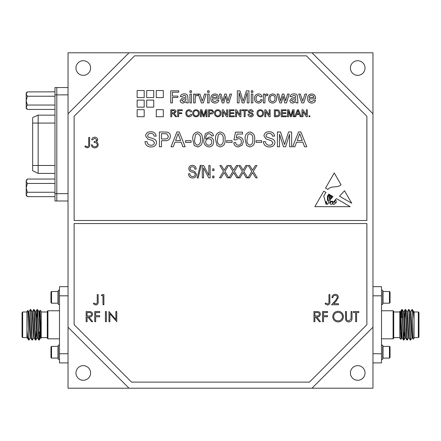<?xml version="1.0" encoding="UTF-8"?>
<svg xmlns="http://www.w3.org/2000/svg" width="441" height="441" viewBox="0 0 441 441"><rect width="100%" height="100%" fill="white"/><g stroke="black" fill="none" stroke-linecap="round" stroke-linejoin="round"><path stroke-width="0.66" d="M38.477 327.834L38.053 327.834L38.477 327.834M35.087 327.834L34.663 327.834L35.087 327.834M402.523 321.737L402.947 321.737L402.523 321.737M405.913 321.737L406.337 321.737L405.913 321.737M283.133 96.116L281.501 102.907L279.848 102.907L277.086 94.076L278.701 94.076L280.619 101.072L282.339 94.076L283.943 94.076L285.608 100.884L287.554 94.076L289.175 94.076L286.556 102.907L284.754 102.907L283.133 96.116M276.546 98.365C276.606 101.187 275.267 102.753 272.521 103.062C269.831 102.792 268.486 101.265 268.486 98.492L269.815 94.892L272.521 93.922C275.156 94.187 276.496 95.669 276.546 98.365M225.489 96.116L223.857 102.907L222.203 102.907L219.442 94.076L221.057 94.076L222.981 101.072L224.695 94.076L226.299 94.076L227.964 100.884L229.91 94.076L231.531 94.076L228.912 102.907L227.109 102.907L225.489 96.116M239.044 92.682L239.044 102.907L237.341 102.907L237.341 90.818L239.904 90.818L243.151 101.077L246.42 90.818L248.961 90.818L248.961 102.907L247.258 102.907L247.258 92.682L244.033 102.907L242.252 102.907L239.044 92.682M161.489 140.69L161.489 146.765L159.405 146.765L159.405 131.964L167.034 132.102C169.217 132.581 170.342 133.954 170.408 136.219C170.105 139.334 168.341 140.828 165.116 140.69L161.489 140.69M191.091 140.69L191.091 142.399L185.589 142.399L185.589 140.69L191.091 140.69M197.54 146.952L194.233 145.524L192.8 139.466C192.337 135.348 193.919 132.846 197.54 131.964C201.157 132.851 202.739 135.354 202.287 139.466C202.744 143.579 201.162 146.076 197.54 146.952M220.313 146.952L217.005 145.524L215.566 139.466C215.109 135.348 216.685 132.846 220.313 131.964C223.929 132.851 225.511 135.354 225.053 139.466C225.511 143.579 223.929 146.076 220.313 146.952M172.414 97.483L172.414 102.907L170.711 102.907L170.711 90.818L178.765 90.818L178.765 92.213L172.414 92.213L172.414 96.088L177.839 96.088L177.839 97.483L172.414 97.483M188.219 102.907L186.67 102.907L186.207 101.821L183.054 103.062C181.323 103.067 180.358 102.235 180.16 100.565L182.216 98.062L186.041 97.329L185.65 95.78L184.04 95.317L181.868 96.711L180.319 96.557C180.915 94.666 182.249 93.79 184.321 93.922C185.986 93.762 187.105 94.407 187.679 95.857L188.219 102.907M309.885 115.84L309.885 116.722L308.998 116.722L308.998 115.84L309.885 115.84M302.978 111.567L302.978 116.722L302.002 116.722L302.002 109.815L303.033 109.815L306.341 114.969L306.341 109.815L307.316 109.815L307.316 116.722L306.286 116.722L302.978 111.567M296.501 114.599L295.713 116.722L294.682 116.722L297.421 109.815L298.524 109.815L301.264 116.722L300.233 116.722L299.445 114.599L296.501 114.599M146.704 100.107L146.704 107.163L153.749 107.163L153.749 100.107L146.704 100.107M156.268 109.671L156.268 116.722L163.313 116.722L163.313 109.671L156.268 109.671M137.145 100.107L137.145 107.163L144.19 107.163L144.19 100.107L137.145 100.107M137.145 109.671L137.145 116.722L144.19 116.722L144.19 109.671L137.145 109.671M209.469 113.888L209.469 116.722L208.499 116.722L208.499 109.815L212.06 109.881L213.631 111.805C213.488 113.254 212.667 113.954 211.162 113.888L209.469 113.888M309.086 98.878C309.191 100.576 310.073 101.502 311.726 101.667L314.025 100.272L315.547 100.427C314.907 102.207 313.623 103.084 311.699 103.062C308.97 102.852 307.581 101.353 307.537 98.564C307.542 95.763 308.904 94.214 311.616 93.922C314.268 94.225 315.591 95.741 315.596 98.481L315.585 98.878L309.086 98.878M178.655 113.624L178.655 116.722L177.684 116.722L177.684 109.815L182.287 109.815L182.287 110.614L178.655 110.614L178.655 112.824L181.758 112.824L181.758 113.624L178.655 113.624M186.802 113.216C186.719 114.831 187.431 115.763 188.941 116.016L190.876 114.285L191.852 114.511C191.466 115.977 190.529 116.744 189.029 116.81C186.907 116.628 185.843 115.426 185.826 113.221C185.876 111.099 186.934 109.93 189.013 109.726C190.374 109.765 191.262 110.432 191.675 111.733L190.699 111.942L188.963 110.526C187.469 110.73 186.752 111.628 186.802 113.216M223.284 111.567L223.284 116.722L222.308 116.722L222.308 109.815L223.339 109.815L226.646 114.969L226.646 109.815L227.622 109.815L227.622 116.722L226.591 116.722L223.284 111.567M234.265 115.928L234.265 116.722L229.215 116.722L229.215 109.815L234.088 109.815L234.088 110.614L230.191 110.614L230.191 112.736L233.824 112.736L233.824 113.535L230.191 113.535L230.191 115.928L234.265 115.928M236.563 111.567L236.563 116.722L235.593 116.722L235.593 109.815L236.619 109.815L239.932 114.969L239.932 109.815L240.907 109.815L240.907 116.722L239.876 116.722L236.563 111.567M245.157 110.614L245.157 116.722L244.182 116.722L244.182 110.614L241.966 110.614L241.966 109.815L247.368 109.815L247.368 110.614L245.157 110.614M253.388 114.765C253.156 116.126 252.318 116.81 250.879 116.81C249.165 116.826 248.2 116 247.991 114.335L248.961 114.335L250.841 116.016L252.417 114.809L251.679 113.877L249.275 113.111L248.255 111.617C248.481 110.333 249.281 109.699 250.653 109.726C252.12 109.693 252.974 110.377 253.211 111.766L252.241 111.766L250.692 110.526L249.226 111.556L249.474 112.168L252.191 113.094L253.388 114.765M263.575 113.282C263.498 115.426 262.406 116.606 260.295 116.81C258.233 116.611 257.142 115.459 257.02 113.359C257.053 111.154 258.15 109.947 260.3 109.726C262.412 109.941 263.503 111.126 263.575 113.282M156.555 142.564C156.059 145.486 154.267 146.952 151.18 146.952C147.498 146.985 145.431 145.216 144.984 141.638L147.068 141.638C147.366 143.975 148.705 145.177 151.087 145.243C152.988 145.293 154.118 144.433 154.471 142.663L152.889 140.662L147.735 139.025L145.552 135.828C146.037 133.066 147.746 131.716 150.69 131.776C153.832 131.705 155.662 133.16 156.175 136.137L154.091 136.137C153.782 134.307 152.674 133.425 150.772 133.48C149.03 133.358 147.989 134.097 147.636 135.69L148.17 136.997L153.986 138.981C155.607 139.654 156.461 140.844 156.555 142.564M341.069 184.785L334.256 172.977L325.508 188.142L327.906 189.437C331.147 185.237 337.288 188.379 341.069 184.785M333.01 196.587L330.337 199.586L329.653 203.075C330.215 201.807 331.114 201.162 332.338 201.146C334.03 203.522 334.813 198.985 336.709 198.759L350.176 206.669L314.819 206.669L323.766 191.157L325.965 192.447L323.766 195.859L325.249 201.559L326.412 201.598L327.216 204.415C328.958 203.362 329.036 201.95 327.448 200.181L327.448 196.14L328.765 194.095L329.565 194.564L327.977 196.333L328.104 200.021C330.1 201.791 329.526 197.645 328.865 196.636L330.044 194.845L330.502 195.109L329.493 196.333L329.653 197.899C330.182 198.935 330.535 198.974 330.706 198.015L330.414 196.041L330.998 195.407L331.296 195.578L331.202 197.64C331.626 197.309 331.792 196.703 331.704 195.815L333.01 196.587M351.725 203.251L344.526 190.771L339.487 196.195L351.725 203.251M74.132 116.297L134.593 55.836L306.407 55.836L366.868 116.297L366.868 220.5L74.132 220.5L74.132 116.297M252.004 173.534L249.38 177.839L247.919 177.839L251.833 171.406L248.239 165.507L249.7 165.507L252.555 170.187L255.422 165.507L256.888 165.507L253.294 171.411L257.208 177.839L255.741 177.839L252.561 172.613L252.004 173.534M87.307 146.825C88.481 146.456 88.95 145.58 88.713 144.207L88.713 137.443L89.622 137.443L89.622 144.306C89.898 146.34 89.11 147.531 87.252 147.867L84.804 146.693L85.339 145.916L87.307 146.825M96.788 139.819L94.749 138.226L92.621 139.786L91.706 139.786C92.086 138.171 93.095 137.3 94.732 137.184C96.463 137.272 97.45 138.149 97.704 139.825L96.518 141.914L97.615 142.779L98.222 144.587C97.974 146.655 96.805 147.746 94.71 147.867C92.803 147.763 91.673 146.765 91.32 144.869L92.23 144.869L93.023 146.274L94.727 146.825C96.21 146.809 97.07 146.092 97.312 144.676C96.937 143.132 95.895 142.415 94.187 142.526L94.187 141.484C95.548 141.567 96.419 141.01 96.788 139.819M196.504 174.41C196.273 176.736 194.977 177.932 192.618 177.999C190.021 177.839 188.649 176.45 188.494 173.837L189.773 173.677C189.939 175.485 190.925 176.444 192.728 176.56C194.211 176.571 195.043 175.865 195.22 174.443C194.839 173.01 193.808 172.233 192.138 172.111C190.132 171.786 189.024 170.656 188.814 168.727C189.002 166.555 190.192 165.43 192.392 165.347C194.74 165.458 196.002 166.687 196.184 169.03L194.9 169.19C194.784 167.646 193.963 166.847 192.436 166.786C191.041 166.764 190.264 167.42 190.093 168.754L190.501 170.005L194.602 171.461L196.504 174.41M201.228 165.347L198.147 177.999L197.166 177.999L200.242 165.347L201.228 165.347M203.549 168.021L203.549 177.839L202.27 177.839L202.27 165.507L203.632 165.507L208.836 175.336L208.836 165.507L210.114 165.507L210.114 177.839L208.747 177.839L203.549 168.021M213.962 168.87L213.962 170.628L212.678 170.628L212.678 168.87L213.962 168.87M213.962 176.075L213.962 177.839L212.678 177.839L212.678 176.075L213.962 176.075M223.653 173.534L221.029 177.839L219.568 177.839L223.482 171.406L219.888 165.507L221.349 165.507L224.204 170.187L227.071 165.507L228.537 165.507L224.943 171.411L228.857 177.839L227.391 177.839L224.21 172.613L223.653 173.534M233.102 173.534L230.483 177.839L229.017 177.839L232.931 171.406L229.337 165.507L230.803 165.507L233.653 170.187L236.525 165.507L237.986 165.507L234.392 171.411L238.305 177.839L236.845 177.839L233.664 172.613L233.102 173.534M242.556 173.534L239.932 177.839L238.465 177.839L242.379 171.406L238.79 165.507L240.251 165.507L243.101 170.187L245.973 165.507L247.44 165.507L243.845 171.411L247.759 177.839L246.293 177.839L243.112 172.613L242.556 173.534M280.041 113.232C280.052 115.443 278.988 116.606 276.849 116.722L274.374 116.722L274.374 109.815L277.957 109.914L278.96 110.41L280.041 113.232M265.785 111.567L265.785 116.722L264.815 116.722L264.815 109.815L265.84 109.815L269.153 114.969L269.153 109.815L270.124 109.815L270.124 116.722L269.098 116.722L265.785 111.567M171.747 113.624L171.747 116.722L170.777 116.722L170.777 109.815L173.771 109.815C175.165 109.721 175.937 110.338 176.091 111.678L174.256 113.535L176.654 116.722L175.54 116.722L173.225 113.657L171.747 113.624M199.288 113.282C199.211 115.426 198.119 116.606 196.013 116.81C193.946 116.611 192.855 115.459 192.734 113.359C192.772 111.154 193.864 109.947 196.013 109.726C198.125 109.941 199.216 111.126 199.288 113.282M201.322 110.878L201.322 116.722L200.352 116.722L200.352 109.815L201.818 109.815L203.67 115.68L205.539 109.815L206.989 109.815L206.989 116.722L206.019 116.722L206.019 110.878L204.172 116.722L203.158 116.722L201.322 110.878M221.068 113.282C220.996 115.426 219.905 116.606 217.793 116.81C215.726 116.611 214.635 115.459 214.519 113.359C214.552 111.154 215.649 109.947 217.799 109.726C219.91 109.941 221.002 111.126 221.068 113.282M286.33 115.928L286.33 116.722L281.281 116.722L281.281 109.815L286.154 109.815L286.154 110.614L282.257 110.614L282.257 112.736L285.884 112.736L285.884 113.535L282.257 113.535L282.257 115.928L286.33 115.928M288.453 110.878L288.453 116.722L287.482 116.722L287.482 109.815L288.943 109.815L290.801 115.68L292.67 109.815L294.119 109.815L294.119 116.722L293.149 116.722L293.149 110.878L291.303 116.722L290.288 116.722L288.453 110.878M156.268 90.543L156.268 97.599L163.313 97.599L163.313 90.543L156.268 90.543M146.704 90.543L146.704 97.599L153.749 97.599L153.749 90.543L146.704 90.543M137.145 90.543L137.145 97.599L144.19 97.599L144.19 90.543L137.145 90.543M249.909 146.952L246.602 145.524L245.168 139.466C244.705 135.348 246.287 132.846 249.909 131.964C253.525 132.851 255.107 135.354 254.655 139.466C255.113 143.579 253.531 146.076 249.909 146.952M261.673 140.69L261.673 142.399L256.171 142.399L256.171 140.69L261.673 140.69M274.958 142.564C274.456 145.486 272.665 146.952 269.583 146.952C265.895 146.985 263.828 145.216 263.382 141.638L265.471 141.638C265.769 143.975 267.108 145.177 269.49 145.243C271.391 145.293 272.516 144.433 272.869 142.663L271.292 140.662L266.138 139.025L263.95 135.828C264.435 133.066 266.149 131.716 269.087 131.776C272.235 131.705 274.059 133.16 274.578 136.137L272.488 136.137C272.18 134.307 271.077 133.425 269.17 133.48C267.428 133.358 266.386 134.097 266.039 135.69L266.568 136.997L272.389 138.981C274.004 139.654 274.859 140.844 274.958 142.564M279.511 134.24L279.511 146.765L277.422 146.765L277.422 131.964L280.564 131.964L284.539 144.521L288.541 131.964L291.655 131.964L291.655 146.765L289.566 146.765L289.566 134.24L285.619 146.765L283.436 146.765L279.511 134.24M191.471 90.818L191.471 92.373L189.922 92.373L189.922 90.818L191.471 90.818M296.561 142.211L294.88 146.765L292.664 146.765L298.54 131.964L300.894 131.964L306.771 146.765L304.555 146.765L302.873 142.211L296.561 142.211M242.137 145.155L238.383 146.952C235.698 146.825 234.165 145.436 233.78 142.779L235.681 142.586C235.88 144.235 236.784 145.122 238.394 145.243C240.378 145.017 241.37 143.871 241.37 141.798C241.354 139.797 240.362 138.728 238.399 138.606L235.869 139.935L233.973 139.742L235.488 132.151L242.511 132.151L242.511 134.053L237.037 134.053L236.288 137.884L238.923 136.897C241.707 137.239 243.156 138.832 243.267 141.688L242.137 145.155M232.076 140.69L232.076 142.399L226.569 142.399L226.569 140.69L232.076 140.69M205.412 133.645L209.205 131.964C211.658 132.068 213.08 133.336 213.477 135.756L211.581 135.949L210.897 134.428L209.084 133.673L207.468 134.108C206.123 135.442 205.534 137.085 205.699 139.036L209.299 137.085C212.093 137.427 213.549 139.031 213.67 141.892C213.527 144.946 211.967 146.632 208.99 146.952C205.225 146.28 203.494 143.909 203.803 139.836L205.412 133.645M174.939 142.211L173.252 146.765L171.036 146.765L176.913 131.964L179.267 131.964L185.143 146.765L182.932 146.765L181.245 142.211L174.939 142.211M212.391 98.878C212.496 100.576 213.378 101.502 215.032 101.667L217.336 100.272L218.852 100.427C218.212 102.207 216.928 103.084 215.01 103.062C212.275 102.852 210.886 101.353 210.842 98.564C210.853 95.763 212.209 94.214 214.927 93.922C217.573 94.225 218.896 95.741 218.901 98.481L218.896 98.878L212.391 98.878M209.139 94.076L209.139 102.907L207.59 102.907L207.59 94.076L209.139 94.076M191.471 94.076L191.471 102.907L189.922 102.907L189.922 94.076L191.471 94.076M195.192 98.216L195.192 102.907L193.643 102.907L193.643 94.076L195.038 94.076L195.038 95.306L196.84 93.922L198.29 94.335L197.805 95.68L196.78 95.317L195.435 96.447L195.192 98.216M206.195 94.076L203.323 102.907L201.361 102.907L198.29 94.076L199.933 94.076L202.243 101.143L204.558 94.076L206.195 94.076M209.139 90.818L209.139 92.373L207.59 92.373L207.59 90.818L209.139 90.818M252.836 90.818L252.836 92.373L251.287 92.373L251.287 90.818L252.836 90.818M252.836 94.076L252.836 102.907L251.287 102.907L251.287 94.076L252.836 94.076M256.089 98.486C255.967 100.316 256.756 101.375 258.454 101.667C259.699 101.584 260.411 100.912 260.587 99.655L262.136 99.809C261.767 101.843 260.554 102.929 258.509 103.062C255.852 102.786 254.529 101.27 254.54 98.525C254.507 95.752 255.824 94.214 258.503 93.922C260.394 93.95 261.552 94.881 261.982 96.711L260.427 96.866L258.514 95.317C256.789 95.587 255.984 96.645 256.089 98.486M264.925 98.216L264.925 102.907L263.371 102.907L263.371 94.076L264.765 94.076L264.765 95.306L266.573 93.922L268.023 94.335L267.538 95.68L266.513 95.317L265.162 96.447L264.925 98.216M297.929 102.907L296.38 102.907L295.917 101.821L292.763 103.062C291.032 103.067 290.068 102.235 289.869 100.565L291.925 98.062L295.751 97.329L295.36 95.78L293.75 95.317L291.578 96.711L290.024 96.557C290.625 94.666 291.959 93.79 294.026 93.922C295.696 93.762 296.815 94.407 297.388 95.857L297.929 102.907M306.605 94.076L303.739 102.907L301.776 102.907L298.706 94.076L300.343 94.076L302.653 101.143L304.968 94.076L306.605 94.076M372.965 327.228L372.965 52.788L68.035 52.788L68.035 388.212L372.965 388.212L372.965 327.228L311.98 388.212M68.035 87.55L54.982 87.55L54.982 200.986L68.035 200.986L56.812 200.986L56.812 193.665L68.035 193.665M56.812 87.55L56.812 193.665L54.982 193.665M32.662 120.437L32.662 169.956M32.662 170.287L32.662 170.65M54.982 165.469L32.662 165.469L32.662 170.22M54.982 115.14L38.152 115.14L38.152 173.396L32.662 170.711M32.662 118.315L32.662 123.067L54.982 123.067M32.662 131.49L32.662 149.786M32.662 125.393L32.662 126.55M27.303 91.91L54.982 91.833M26.195 93.012L27.375 91.833L26.195 93.994L26.195 93.012L26.195 94.076L27.375 96.237L26.195 100.559L26.195 107.202L27.375 105.041L54.982 105.041M54.982 96.232L27.375 96.237M26.195 100.217L26.195 101.039M26.195 108.26L26.195 107.279L26.195 108.26L27.375 109.44L26.195 107.202M26.195 94.076L26.195 100.559M26.195 100.719L27.375 105.041M54.982 109.44L27.375 109.44M54.982 179.046L27.375 179.046L26.195 181.207L26.195 194.409L27.375 192.248L54.982 192.248M26.195 187.425L26.195 188.252M26.195 195.473L26.195 194.487L26.195 195.473L27.375 196.653L26.195 194.409M26.195 187.927L27.375 192.248M26.195 181.284L27.375 183.445L26.195 187.767M27.375 183.445L54.982 183.45M54.982 196.653L27.375 196.653M74.132 324.703L74.132 223.548L366.868 223.548L366.868 324.703L309.455 382.115L131.545 382.115L74.132 324.703M337.42 297.427C337.26 296.143 336.527 295.453 335.215 295.365C333.787 295.481 333.005 296.264 332.861 297.714L331.952 297.714C332.117 295.652 333.22 294.522 335.265 294.323C337.139 294.461 338.164 295.47 338.335 297.344L336.279 300.994L333.732 303.706L338.468 303.706L338.468 304.748L331.56 304.748L335.502 300.542L337.42 297.427M327.547 303.97C328.721 303.595 329.195 302.724 328.953 301.346L328.953 294.588L329.862 294.588L329.862 301.451C330.144 303.485 329.35 304.67 327.492 305.012L325.045 303.838L325.579 303.055L327.547 303.97M109.875 313.711L109.875 321.693L108.966 321.693L108.966 311.528L115.867 319.527L115.867 311.528L116.782 311.528L116.782 321.693L109.875 313.711M323.479 321.693L322.569 321.693L322.569 311.528L327.52 311.528L327.52 312.57L323.479 312.57L323.479 315.695L327.52 315.695L327.52 316.737L323.479 316.737L323.479 321.693M338.093 321.952C334.829 321.671 333.043 319.907 332.729 316.655C333.005 313.391 334.763 311.594 338.01 311.263C341.317 311.528 343.12 313.308 343.418 316.605C343.126 319.868 341.351 321.654 338.093 321.952M102.968 295.63L101.402 295.63L102.003 294.588L103.883 294.588L103.883 304.748L102.968 304.748L102.968 295.63M87.07 321.693L86.16 321.693L86.16 311.528L90.493 311.666C91.805 312.03 92.483 312.889 92.544 314.246C92.241 316.214 91.039 317.134 88.939 317.002L92.676 321.693L91.546 321.693L87.814 317.002L87.07 317.002L87.07 321.693M95.669 321.693L94.76 321.693L94.76 311.528L99.71 311.528L99.71 312.57L95.669 312.57L95.669 315.695L99.71 315.695L99.71 316.737L95.669 316.737L95.669 321.693M106.358 321.693L105.443 321.693L105.443 311.528L106.358 311.528L106.358 321.693M95.829 303.97C97.009 303.595 97.478 302.724 97.235 301.346L97.235 294.588L98.15 294.588L98.15 301.451C98.426 303.485 97.632 304.67 95.78 305.012L93.327 303.838L93.861 303.055L95.829 303.97M355.667 321.693L355.667 312.57L353.45 312.57L353.45 311.528L358.792 311.528L358.792 312.57L356.576 312.57L356.576 321.693L355.667 321.693M345.683 319.808L345.501 311.528L346.417 311.528L346.455 318.97C346.714 320.216 347.502 320.861 348.809 320.91L351.003 319.196L351.108 311.528L352.017 311.528L352.017 317.663C352.216 320.127 351.163 321.555 348.859 321.952C347.304 321.947 346.246 321.23 345.683 319.808M314.88 321.693L313.964 321.693L313.964 311.528L318.303 311.666C319.609 312.03 320.293 312.889 320.353 314.246C320.05 316.214 318.849 317.134 316.748 317.002L320.48 321.693L319.356 321.693L315.618 317.002L314.88 317.002L314.88 321.693M68.035 113.772L129.02 52.788M90.598 68.035A7.321 7.321 0 0 0 79.623 61.696A7.321 7.321 0 0 0 79.623 74.369A7.321 7.321 0 0 0 90.598 68.035M372.965 113.772L311.98 52.788M365.038 68.035A7.321 7.321 0 0 0 354.062 61.696A7.321 7.321 0 0 0 354.062 74.369A7.321 7.321 0 0 0 365.038 68.035M68.035 327.228L129.02 388.212M90.598 372.965A7.321 7.321 0 0 0 79.623 366.631A7.321 7.321 0 0 0 79.623 379.304A7.321 7.321 0 0 0 90.598 372.965M365.038 372.965A7.321 7.321 0 0 0 354.062 366.631A7.321 7.321 0 0 0 354.062 379.304A7.321 7.321 0 0 0 365.038 372.965M88.977 312.57L87.07 312.57L87.07 315.954L88.933 315.971C90.416 316.153 91.315 315.58 91.634 314.24C91.315 312.939 90.427 312.377 88.977 312.57M342.503 316.605C342.227 313.953 340.739 312.52 338.054 312.311C335.375 312.548 333.903 313.992 333.644 316.649C333.92 319.284 335.392 320.701 338.054 320.91C340.755 320.712 342.238 319.278 342.503 316.605M316.787 312.57L314.88 312.57L314.88 315.954L316.737 315.971C318.226 316.153 319.124 315.58 319.438 314.24C319.119 312.939 318.237 312.377 316.787 312.57M331.737 201.598C329.818 202.695 329.642 203.67 331.202 204.525C332.894 203.544 333.071 202.562 331.737 201.598M335.309 202.728A0.513 0.513 0 0 0 336.268 202.59L336.152 200.738L335.309 200.181L334.57 201.3L335.309 202.728M326.963 203.703L325.508 201.972C325.337 203.571 325.822 204.332 326.963 204.271L326.963 203.703M332.872 203.301C333.043 206.267 336.968 202.7 334.118 201.669L332.872 203.301M68.035 295.817L59.496 295.817L59.496 286.672L68.035 286.672M68.035 362.904L59.496 362.904L59.496 295.817M59.496 353.754L68.035 353.754M59.496 290.266L58.278 290.266L58.278 304.417L59.496 304.417M58.278 291.782L57.986 291.49L57.986 303.199L58.278 302.906M51.542 303.199L50.958 302.614L50.958 292.074L51.542 291.49L51.542 303.199L57.986 303.199M59.496 359.305L58.278 359.305L58.278 345.154L59.496 345.154M58.278 357.794L57.986 358.086L57.986 346.378L58.278 346.67M51.542 346.378L50.958 346.962L50.958 357.502L51.542 358.086L51.542 346.378L57.986 346.378M47.909 338.815L47.297 338.203L47.297 311.368L47.909 310.762L47.909 338.815L59.496 338.815M41.2 337.597L47.297 337.597M40.076 310.243L41.2 311.368L41.2 338.203L40.076 310.243L39.723 317.107M28.836 338.842L28.759 339.52C28.191 340.419 27.579 337.167 26.929 329.758L26.929 311.368L27.866 310.431L28.654 311.77L29.751 331.312L30.319 337.834L30.743 337.834M30.528 310.734L30.743 309.538L32.044 311.77L33.141 331.312L33.703 337.834L34.128 337.834M34.685 321.737L34.778 319.516M33.918 310.734L34.128 309.538L35.434 311.77L36.531 331.312L37.094 337.834L37.518 337.834M38.075 321.737L38.169 319.516M37.303 310.734L37.518 309.538L38.819 311.77L39.916 331.312L40.484 337.834L40.903 337.834M40.693 336.814L40.881 334.532M39.37 339.333L40.357 331.654M27.888 310.436L28.759 337.916L29.045 340.033L30.352 337.806M30.771 309.565L32.154 337.993L32.436 340.033L33.736 337.806M34.155 309.565L35.539 337.993L35.853 340.011L36.476 330.061M37.546 309.565L38.929 337.993L39.21 340.033L40.517 337.806M27.353 337.834L26.929 337.861L26.929 334.096L27.32 337.806L28.439 339.713L29.045 340.033M29.012 311.77L30.319 309.538L30.6 311.583L31.449 332.409L31.984 340.011L32.221 338.842M32.402 311.77L33.703 309.538L34.833 332.409L35.368 340.011L35.611 338.842M36.443 319.516L37.094 309.538L38.758 340.011L39.37 331.924M28.621 311.743L29.045 311.743L29.613 318.264L30.705 337.806L31.984 340.011M32.011 311.743L32.436 311.743L32.998 318.264L34.095 337.806L35.368 340.011M34.745 330.061L34.845 327.834M35.401 311.743L35.82 311.743L36.388 318.264L37.485 337.806L38.758 340.011M38.135 330.061L38.229 327.834M38.786 311.743L39.21 311.743L40.34 331.312L41.129 338.247M26.929 329.758L26.929 334.096M28.759 337.916L28.759 340.033M26.929 311.98L22.662 311.98L22.662 337.597L26.929 337.597M22.662 311.98L22.05 312.592L22.05 336.985L22.662 337.597M31.807 330.733L31.543 334.691M372.965 353.754L381.504 353.754L381.504 362.904L372.965 362.904M372.965 286.672L381.504 286.672L381.504 353.754M381.504 295.817L372.965 295.817M381.504 359.305L382.722 359.305L382.722 345.154L381.504 345.154M382.722 357.794L383.014 358.086L383.014 346.378L382.722 346.67M389.458 346.378L390.042 346.962L390.042 357.502L389.458 358.086L389.458 346.378L383.014 346.378M381.504 290.266L382.722 290.266L382.722 304.417L381.504 304.417M382.722 291.782L383.014 291.49L383.014 303.199L382.722 302.906M389.458 303.199L390.042 302.614L390.042 292.074L389.458 291.49L389.458 303.199L383.014 303.199M393.091 310.762L393.703 311.368L393.703 338.203L393.091 338.815L393.091 310.762L381.504 310.762M399.8 311.98L393.703 311.98M400.924 339.327L399.8 338.203L399.8 311.368L400.924 339.327L401.277 332.464M412.164 310.734L412.241 310.056C412.809 309.158 413.421 312.41 414.071 319.813L414.071 338.203L413.134 339.14L412.346 337.806L411.249 318.264L410.681 311.743L410.257 311.743M410.472 338.842L410.257 340.033L408.956 337.806L407.859 318.264L407.297 311.743L406.872 311.743M406.315 327.834L406.222 330.061M407.082 338.842L406.872 340.033L405.566 337.806L404.469 318.264L403.906 311.743L403.482 311.743M402.925 327.834L402.831 330.061M403.697 338.842L403.482 340.033L402.181 337.806L401.084 318.264L400.516 311.743L400.097 311.743M401.63 310.238L400.643 317.917M413.112 339.135L412.241 311.66L411.955 309.538L410.648 311.77M410.229 340.011L408.846 311.583L408.564 309.538L407.263 311.77M406.845 340.011L405.461 311.583L405.147 309.565L404.524 319.516M403.454 340.011L402.071 311.583L401.79 309.538L400.483 311.77M413.647 311.743L414.071 311.71L414.071 315.48L413.68 311.77L412.561 309.863L411.955 309.538M411.988 337.806L410.681 340.033L410.4 337.988L409.551 317.162L409.016 309.565L408.779 310.734M408.598 337.806L407.297 340.033L406.167 317.162L405.632 309.565L405.389 310.734M404.557 330.061L403.906 340.033L402.242 309.565L401.63 317.652M412.379 337.834L411.955 337.834L411.387 331.312L410.295 311.77L409.016 309.565M408.989 337.834L408.564 337.834L408.002 331.312L406.905 311.77L405.632 309.565M406.255 319.516L406.155 321.737M405.599 337.834L405.18 337.834L404.612 331.312L403.515 311.77L402.242 309.565M402.865 319.516L402.771 321.737M402.214 337.834L401.79 337.834L400.66 318.264L399.871 311.324M414.071 319.813L414.071 315.48M412.241 311.66L412.241 309.538M414.071 337.597L418.338 337.597L418.338 311.98L414.071 311.98M418.338 337.597L418.95 336.985L418.95 312.592L418.338 311.98M409.193 318.843L409.457 314.885M275.349 110.614L275.349 115.928L278.403 115.437L279.07 113.216L277.891 110.757L275.349 110.614M260.306 110.526C258.696 110.741 257.924 111.689 257.996 113.37C258.007 114.941 258.773 115.823 260.295 116.016C261.844 115.807 262.615 114.897 262.599 113.276C262.615 111.656 261.849 110.741 260.306 110.526M171.747 110.614L171.747 112.824L173.6 112.824L175.116 111.7L173.809 110.614L171.747 110.614M311.611 95.317C310.166 95.361 309.323 96.083 309.086 97.483L314.042 97.483L313.474 96.055L311.611 95.317M196.019 110.526C194.415 110.741 193.643 111.689 193.709 113.37C193.726 114.941 194.492 115.823 196.008 116.016C197.562 115.807 198.329 114.897 198.312 113.276C198.329 111.656 197.562 110.741 196.019 110.526M209.469 110.614L209.469 113.094L211.134 113.094L212.656 111.832L211.917 110.674L209.469 110.614M217.804 110.526C216.195 110.741 215.423 111.689 215.489 113.37C215.506 114.941 216.272 115.823 217.788 116.016C219.342 115.807 220.114 114.897 220.098 113.276C220.109 111.656 219.348 110.741 217.804 110.526M297.499 111.887L296.793 113.8L299.152 113.8L297.973 110.614L297.499 111.887M247.919 134.687L247.065 139.461C246.596 142.36 247.544 144.29 249.909 145.243C252.274 144.29 253.222 142.36 252.754 139.461C253.222 136.545 252.269 134.615 249.887 133.673L247.919 134.687M186.041 99.175L186.052 98.723L183.721 99.203L181.709 100.476L183.406 101.667L185.815 100.399L186.041 99.175M298.706 136.407L297.19 140.503L302.245 140.503L299.715 133.673L298.706 136.407M218.323 134.687L217.463 139.461C216.994 142.36 217.942 144.29 220.313 145.243C222.672 144.29 223.626 142.36 223.157 139.461C223.62 136.545 222.666 134.615 220.291 133.673L218.323 134.687M208.769 138.794C206.868 138.937 205.842 139.957 205.699 141.853C205.809 143.898 206.857 145.028 208.847 145.243C210.77 145.034 211.746 143.931 211.774 141.947C211.713 139.979 210.715 138.926 208.769 138.794M195.55 134.687L194.696 139.461C194.227 142.36 195.176 144.29 197.54 145.243C199.905 144.29 200.853 142.36 200.385 139.461C200.853 136.545 199.9 134.615 197.518 133.673L195.55 134.687M177.084 136.407L175.568 140.503L180.617 140.503L178.092 133.673L177.084 136.407M161.489 133.673L161.489 138.981L165.061 138.981C167.056 139.091 168.142 138.187 168.319 136.275L166.726 133.799L161.489 133.673M214.916 95.317C213.472 95.361 212.634 96.083 212.391 97.483L217.352 97.483L216.785 96.055L214.916 95.317M272.521 95.317C270.791 95.592 269.964 96.651 270.035 98.486C269.964 100.328 270.791 101.386 272.521 101.667C274.258 101.369 275.085 100.294 274.997 98.442C275.052 96.634 274.23 95.592 272.521 95.317M295.751 99.175L295.757 98.723L293.43 99.203L291.418 100.476L293.116 101.667L295.52 100.399L295.751 99.175M68.035 94.87L54.982 94.87M38.251 321.737L37.827 321.737L38.251 321.737M34.861 321.737L34.437 321.737L34.861 321.737M402.749 327.834L403.173 327.834L402.749 327.834M406.139 327.834L406.563 327.834L406.139 327.834M38.152 115.14L32.662 117.576M54.982 173.396L38.152 173.396M26.195 180.226L27.375 179.046M51.542 291.49L57.986 291.49M51.542 358.086L57.986 358.086M47.909 310.762L59.496 310.762M41.2 311.98L47.297 311.98M37.127 337.806L35.853 340.011M37.066 309.565L35.787 311.77M40.054 310.255L39.177 311.77M31.195 314.538L30.749 314.091M32.011 340.033L32.436 340.033M35.401 340.033L35.82 340.033M38.786 340.033L39.21 340.033M30.319 309.538L30.743 309.538M33.703 309.538L34.128 309.538M37.094 309.538L37.518 309.538M389.458 358.086L383.014 358.086M389.458 291.49L383.014 291.49M393.091 338.815L381.504 338.815M399.8 337.597L393.703 337.597M403.873 311.77L405.147 309.565M403.934 340.011L405.213 337.806M400.946 339.322L401.823 337.806M409.805 335.033L410.251 335.48M408.989 309.538L408.564 309.538M405.599 309.538L405.18 309.538M402.214 309.538L401.79 309.538M410.681 340.033L410.257 340.033M407.297 340.033L406.872 340.033M403.906 340.033L403.482 340.033"/></g></svg>
